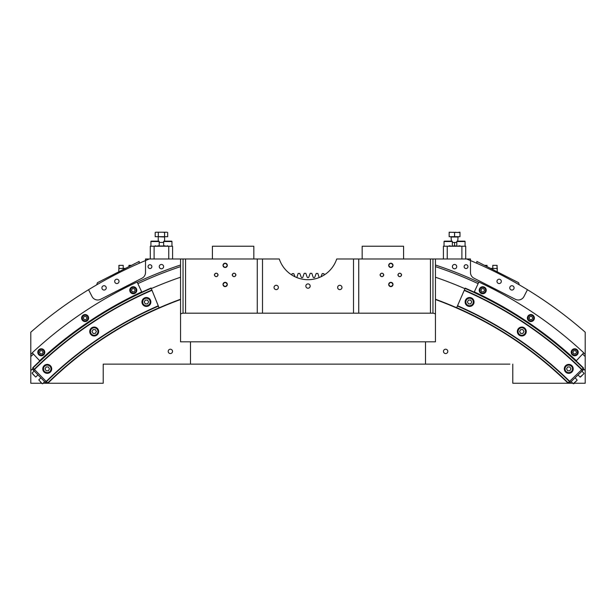 <?xml version="1.0" encoding="UTF-8"?>
<svg xmlns="http://www.w3.org/2000/svg" width="616" height="616" viewBox="0 0 616 616"><rect width="100%" height="100%" fill="white"/><g stroke="black" fill="none" stroke-linecap="round" stroke-linejoin="round"><path stroke-width="0.92" d="M106.245 287.88A2.164 2.164 0 0 0 104.081 285.716A2.164 2.164 0 0 0 101.909 287.88A2.164 2.164 0 0 0 104.081 290.051A2.164 2.164 0 0 0 106.245 287.88M119.019 281.373A2.164 2.164 0 0 0 116.855 279.21A2.164 2.164 0 0 0 114.684 281.373A2.164 2.164 0 0 0 116.855 283.545A2.164 2.164 0 0 0 119.019 281.373M514.091 287.88A2.164 2.164 0 0 0 511.919 285.716A2.164 2.164 0 0 0 509.755 287.88A2.164 2.164 0 0 0 511.919 290.051A2.164 2.164 0 0 0 514.091 287.88M501.316 281.373A2.164 2.164 0 0 0 499.145 279.21A2.164 2.164 0 0 0 496.981 281.373A2.164 2.164 0 0 0 499.145 283.545A2.164 2.164 0 0 0 501.316 281.373M151.875 266.628A1.91 1.91 0 0 0 149.965 264.718A1.91 1.91 0 0 0 148.056 266.628A1.91 1.91 0 0 0 149.965 268.545A1.91 1.91 0 0 0 151.875 266.628M467.944 266.628A1.91 1.91 0 0 0 466.035 264.718A1.91 1.91 0 0 0 464.125 266.628A1.91 1.91 0 0 0 466.035 268.545A1.91 1.91 0 0 0 467.944 266.628M163.602 266.628A2.164 2.164 0 0 0 161.438 264.464A2.164 2.164 0 0 0 159.267 266.628A2.164 2.164 0 0 0 161.438 268.799A2.164 2.164 0 0 0 163.602 266.628M172.526 351.382A2.164 2.164 0 0 0 170.355 349.218A2.164 2.164 0 0 0 168.191 351.382A2.164 2.164 0 0 0 170.355 353.553A2.164 2.164 0 0 0 172.526 351.382M447.809 351.382A2.164 2.164 0 0 0 445.645 349.218A2.164 2.164 0 0 0 443.474 351.382A2.164 2.164 0 0 0 445.645 353.553A2.164 2.164 0 0 0 447.809 351.382M456.733 266.628A2.164 2.164 0 0 0 454.562 264.464A2.164 2.164 0 0 0 452.398 266.628A2.164 2.164 0 0 0 454.562 268.799A2.164 2.164 0 0 0 456.733 266.628M151.313 288.588A392.538 392.538 0 0 1 180.55 277.223L180.55 341.826L190.498 341.826L190.498 364.133L509.886 364.133M106.114 364.133L103.211 364.133L103.211 383.244L47.879 383.244A371.51 371.51 0 0 1 47.917 383.214A371.51 371.51 0 0 1 159.19 308.092L151.205 288.311A392.839 392.839 0 0 0 32.987 367.983L47.917 383.214M478.786 282.244A404.111 404.111 0 0 0 435.45 265.011L435.45 258.982L466.635 258.982A420.582 420.582 0 0 1 585.2 332.193L585.2 354.446A404.111 404.111 0 0 0 583.606 352.945M548.64 303.565L550.088 304.581M550.15 304.627L547.539 302.803M527.442 289.705L523.97 296.527A6.376 6.376 0 0 1 515.399 299.307L473.974 278.201A6.376 6.376 0 0 1 470.493 272.526L470.493 258.982L466.635 258.982M88.558 289.705A420.582 420.582 0 0 1 145.507 260.576L145.507 272.526A6.376 6.376 0 0 1 142.026 278.201L100.601 299.307A6.376 6.376 0 0 1 92.03 296.527L88.558 289.705A420.582 420.582 0 0 0 30.8 332.193L30.8 354.446A404.111 404.111 0 0 1 32.394 352.945M149.365 258.982A420.582 420.582 0 0 0 145.507 260.576L145.507 258.982L279.279 258.982A30.269 30.269 0 0 0 336.721 258.982L435.45 258.982M67.36 303.565L65.912 304.581M137.214 282.244A404.111 404.111 0 0 1 180.55 265.011L180.55 258.982M180.55 299.53A371.51 371.51 0 0 0 159.19 308.092L159.067 307.777A371.848 371.848 0 0 0 47.678 382.967M190.498 364.133L103.211 364.133M190.498 341.826L435.45 341.826L435.45 277.223A392.538 392.538 0 0 1 464.949 288.696M65.85 304.627L68.461 302.803M568.06 382.829A371.764 371.764 0 0 1 568.483 383.244L512.789 383.244L512.789 364.133M568.483 383.244L572.764 383.244M574.05 383.244L585.2 383.244L585.2 370.562A392.538 392.538 0 0 0 583.013 368.399M41.703 383.244L30.8 383.244L30.8 354.446M582.559 354.069A402.579 402.579 0 0 1 585.2 356.556L585.2 354.446M585.2 356.556L585.2 370.562M43.105 383.244L47.517 383.244A371.764 371.764 0 0 1 47.74 383.029M33.195 368.199A392.538 392.538 0 0 0 30.8 370.562M180.55 277.223L180.55 265.011M435.45 265.011L435.45 277.223M425.502 364.133L425.502 341.826M435.45 299.53A371.51 371.51 0 0 1 567.875 383.006A371.51 371.51 0 0 1 568.121 383.244M435.45 266.628A402.579 402.579 0 0 1 478.139 283.637M30.8 356.556A402.579 402.579 0 0 1 33.441 354.069M137.861 283.637A402.579 402.579 0 0 1 180.55 266.628M218.149 274.913C216.878 272.649 215.6 272.649 214.322 274.913C215.6 277.185 216.878 277.185 218.149 274.913M235.99 274.913C234.719 272.649 233.441 272.649 232.17 274.913C233.441 277.185 234.719 277.185 235.99 274.913M383.83 274.913C382.559 272.649 381.281 272.649 380.01 274.913C381.281 277.185 382.559 277.185 383.83 274.913M401.678 274.913C400.4 272.649 399.122 272.649 397.851 274.913C399.122 277.185 400.4 277.185 401.678 274.913M310.164 286.07A2.164 2.164 0 0 0 308 283.899A2.164 2.164 0 0 0 305.836 286.07A2.164 2.164 0 0 0 308 288.234A2.164 2.164 0 0 0 310.164 286.07A2.148 2.148 0 0 0 308 283.914A2.148 2.148 0 0 0 305.852 286.07A2.148 2.148 0 0 0 308 288.219A2.148 2.148 0 0 0 310.148 286.07M341.965 287.456A2.164 2.164 0 0 0 339.793 285.293A2.164 2.164 0 0 0 337.63 287.456A2.164 2.164 0 0 0 339.793 289.62A2.164 2.164 0 0 0 341.965 287.456A2.148 2.148 0 0 0 339.793 285.308A2.148 2.148 0 0 0 337.645 287.456A2.148 2.148 0 0 0 339.793 289.605A2.148 2.148 0 0 0 341.949 287.456M278.37 287.456A2.164 2.164 0 0 0 276.207 285.293A2.164 2.164 0 0 0 274.035 287.456A2.164 2.164 0 0 0 276.207 289.62A2.164 2.164 0 0 0 278.37 287.456A2.148 2.148 0 0 0 276.207 285.308A2.148 2.148 0 0 0 274.051 287.456A2.148 2.148 0 0 0 276.207 289.605A2.148 2.148 0 0 0 278.355 287.456M227.327 284.476C225.88 281.905 224.44 281.905 222.992 284.476C224.44 287.048 225.88 287.048 227.327 284.476M227.327 265.357C225.88 262.786 224.44 262.786 222.992 265.357C224.44 267.929 225.88 267.929 227.327 265.357M393.008 284.476C391.56 281.905 390.12 281.905 388.673 284.476C390.12 287.048 391.56 287.048 393.008 284.476A2.148 2.148 0 0 0 390.844 282.32A2.148 2.148 0 0 0 388.688 284.476A2.148 2.148 0 0 0 390.844 286.625A2.148 2.148 0 0 0 392.993 284.476M393.008 265.357C391.56 262.786 390.12 262.786 388.673 265.357C390.12 267.929 391.56 267.929 393.008 265.357A2.148 2.148 0 0 0 390.844 263.209A2.148 2.148 0 0 0 388.688 265.357A2.148 2.148 0 0 0 390.844 267.506A2.148 2.148 0 0 0 392.993 265.357M180.55 314.006A6.376 6.376 0 0 1 183.037 313.19L183.037 258.982M432.963 258.982L432.963 313.19A6.376 6.376 0 0 1 435.45 314.006M432.963 313.19L183.037 313.19M320.959 276.784L322.237 273.604A363.224 363.224 0 0 1 323.87 273.666L324.262 274.952M296.773 277.539A0.724 0.724 0 0 0 296.889 277.315L298.152 273.458A363.224 363.224 0 0 1 299.784 273.419L301.232 277.208A0.724 0.724 0 0 0 301.925 277.677A358.928 358.928 0 0 1 302.171 277.67A0.724 0.724 0 0 0 302.849 277.185L304.173 273.342A363.224 363.224 0 0 1 305.805 273.327L307.192 277.146A0.724 0.724 0 0 0 307.877 277.624A358.928 358.928 0 0 1 308.123 277.624A0.724 0.724 0 0 0 308.809 277.146L310.195 273.327A363.224 363.224 0 0 1 311.827 273.342L313.151 277.185A0.724 0.724 0 0 0 313.829 277.67A358.928 358.928 0 0 1 314.075 277.677A0.724 0.724 0 0 0 314.768 277.208L316.216 273.419A363.224 363.224 0 0 1 317.848 273.458L319.111 277.315A0.724 0.724 0 0 0 319.227 277.539M291.738 274.952L292.13 273.666A363.224 363.224 0 0 1 293.763 273.604L295.041 276.784M577.862 353.823A3.503 3.503 0 0 0 576.245 349.133A3.503 3.503 0 0 0 571.563 350.75A3.503 3.503 0 0 0 573.173 355.432A3.503 3.503 0 0 0 577.862 353.823M534.041 319.589A3.503 3.503 0 0 0 532.424 314.899A3.503 3.503 0 0 0 527.743 316.509A3.503 3.503 0 0 0 529.352 321.198A3.503 3.503 0 0 0 534.041 319.589M485.885 291.784A3.503 3.503 0 0 0 484.268 287.095A3.503 3.503 0 0 0 479.579 288.712A3.503 3.503 0 0 0 481.196 293.393A3.503 3.503 0 0 0 485.885 291.784M474.166 292.161L478.878 282.051A404.327 404.327 0 0 1 583.752 352.791L576.145 360.945M474.297 291.869A393.493 393.493 0 0 1 576.36 360.714M135.874 287.895A3.503 3.503 0 0 0 130.923 287.641A3.503 3.503 0 0 0 130.661 292.592A3.503 3.503 0 0 0 135.612 292.846A3.503 3.503 0 0 0 135.874 287.895M87.711 315.7A3.503 3.503 0 0 0 82.767 315.446A3.503 3.503 0 0 0 82.506 320.397A3.503 3.503 0 0 0 87.457 320.651A3.503 3.503 0 0 0 87.711 315.7M43.89 349.942A3.503 3.503 0 0 0 38.947 349.68A3.503 3.503 0 0 0 38.685 354.631A3.503 3.503 0 0 0 43.636 354.893A3.503 3.503 0 0 0 43.89 349.942M39.855 360.945L32.248 352.791A404.327 404.327 0 0 1 137.122 282.051L141.834 292.161M39.64 360.714A393.493 393.493 0 0 1 141.703 291.869M168.761 258.982L168.761 246.238L172.588 246.238L172.588 258.982M150.281 258.982L150.281 246.238L168.761 246.238M154.108 246.238L154.108 258.982M461.892 258.982L461.892 246.238L465.719 246.238L465.719 258.982M443.412 258.982L443.412 246.238L461.892 246.238M447.239 246.238L447.239 258.982M96.689 284.854L97.39 282.713L139.154 261.43L139.154 263.301M519.311 284.854L518.61 282.713L476.846 261.43L476.846 263.301M253.838 258.982L253.838 246.238L212.412 246.238L212.412 258.982M403.588 258.982L403.588 246.238L362.162 246.238L362.162 258.982M581.635 369.723L582.52 370.639L583.437 369.754L582.551 368.838L569.715 381.235L568.799 382.12L569.685 383.036L570.601 382.151L569.715 381.235M582.52 370.639L570.601 382.151M46.131 381.389L45.222 382.282L46.115 383.19L47.024 382.297M45.222 382.282L33.626 370.455L34.535 369.562M33.626 370.455L32.733 369.538L33.641 368.653M569.661 381.289A373.989 373.989 0 0 0 457.534 305.705L456.679 307.661A371.848 371.848 0 0 1 568.121 382.775L568.799 382.12M583.467 367.952L583.467 367.952A393.177 393.177 0 0 0 465.203 288.119L464.349 290.074A391.037 391.037 0 0 1 581.928 369.438M582.551 368.838L583.221 368.191A392.839 392.839 0 0 0 465.065 288.427M457.395 306.013A373.65 373.65 0 0 1 569.415 381.52M457.534 305.705L464.21 290.39A390.698 390.698 0 0 1 581.681 369.677M573.049 370.101A4.458 4.458 0 0 0 569.985 364.58A4.458 4.458 0 0 0 564.472 367.637A4.458 4.458 0 0 0 567.529 373.157A4.458 4.458 0 0 0 573.049 370.101M526.095 332.748A4.458 4.458 0 0 0 523.03 327.235A4.458 4.458 0 0 0 517.517 330.291A4.458 4.458 0 0 0 520.574 335.805A4.458 4.458 0 0 0 526.095 332.748M473.873 303.203A4.458 4.458 0 0 0 470.817 297.69A4.458 4.458 0 0 0 465.296 300.747A4.458 4.458 0 0 0 468.36 306.267A4.458 4.458 0 0 0 473.873 303.203M34.25 369.269A391.037 391.037 0 0 1 151.875 289.982L152.006 290.29A390.698 390.698 0 0 0 34.481 369.508M46.416 381.681A373.65 373.65 0 0 1 158.389 306.106L158.266 305.79A373.989 373.989 0 0 0 46.185 381.443M149.157 298.46A4.458 4.458 0 0 0 142.897 299.23A4.458 4.458 0 0 0 143.667 305.49A4.458 4.458 0 0 0 149.927 304.72A4.458 4.458 0 0 0 149.157 298.46M96.943 328.005A4.458 4.458 0 0 0 90.683 328.775A4.458 4.458 0 0 0 91.453 335.035A4.458 4.458 0 0 0 97.713 334.265A4.458 4.458 0 0 0 96.943 328.005M49.988 365.357A4.458 4.458 0 0 0 43.728 366.12A4.458 4.458 0 0 0 44.498 372.387A4.458 4.458 0 0 0 50.758 371.617A4.458 4.458 0 0 0 49.988 365.357M32.987 367.983L32.748 367.737A393.177 393.177 0 0 1 151.074 287.995M582.212 375.367L580.441 377.077L582.212 375.367M223.007 284.476A2.148 2.148 0 0 0 225.156 286.625A2.148 2.148 0 0 0 227.312 284.476A2.148 2.148 0 0 0 225.156 282.32A2.148 2.148 0 0 0 223.007 284.476M457.195 241.141L464.68 241.141A0.4 0.4 0 0 1 465.08 241.541L456.795 241.541A0.4 0.4 0 0 1 457.195 241.141M465.08 246.238L465.08 241.541M456.795 246.238L456.795 241.541M462.038 241.141L459.836 241.141M444.452 241.141L451.936 241.141A0.4 0.4 0 0 1 452.337 241.541L444.051 241.541A0.4 0.4 0 0 1 444.452 241.141M452.337 246.238L452.337 241.541M444.051 246.238L444.051 241.541M164.064 241.141L171.548 241.141A0.4 0.4 0 0 1 171.949 241.541L163.663 241.541A0.4 0.4 0 0 1 164.064 241.141M171.949 246.238L171.949 241.541M163.663 246.238L163.663 241.541M151.32 241.141L158.805 241.141A0.4 0.4 0 0 1 159.205 241.541L150.92 241.541A0.4 0.4 0 0 1 151.32 241.141M159.205 246.238L159.205 241.541M150.92 246.238L150.92 241.541M214.53 274.913A1.709 1.709 0 0 0 216.239 276.623A1.709 1.709 0 0 0 217.941 274.913A1.709 1.709 0 0 0 216.239 273.211A1.709 1.709 0 0 0 214.53 274.913M40.494 382.012L41.388 382.921M398.059 274.913A1.709 1.709 0 0 0 399.761 276.623A1.709 1.709 0 0 0 401.47 274.913A1.709 1.709 0 0 0 399.761 273.211A1.709 1.709 0 0 0 398.059 274.913M380.211 274.913A1.709 1.709 0 0 0 381.92 276.623A1.709 1.709 0 0 0 383.629 274.913A1.709 1.709 0 0 0 381.92 273.211A1.709 1.709 0 0 0 380.211 274.913M232.371 274.913A1.709 1.709 0 0 0 234.08 276.623A1.709 1.709 0 0 0 235.789 274.913A1.709 1.709 0 0 0 234.08 273.211A1.709 1.709 0 0 0 232.371 274.913M223.007 265.357A2.148 2.148 0 0 0 225.156 267.506A2.148 2.148 0 0 0 227.312 265.357A2.148 2.148 0 0 0 225.156 263.209A2.148 2.148 0 0 0 223.007 265.357M473.727 301.948A4.143 4.143 0 0 1 469.615 306.121A4.143 4.143 0 0 1 465.442 302.002A4.143 4.143 0 0 1 469.554 297.836A4.143 4.143 0 0 1 473.727 301.948A4.143 4.143 0 0 0 469.554 297.836A4.143 4.143 0 0 0 465.442 302.002M467.382 301.994L468.499 303.896L470.701 303.88L471.794 301.963L470.678 300.054L468.468 300.069L467.382 301.994M150.558 301.948A4.143 4.143 0 0 1 146.446 306.121A4.143 4.143 0 0 1 142.273 302.002A4.143 4.143 0 0 1 146.385 297.836A4.143 4.143 0 0 1 150.558 301.948A4.143 4.143 0 0 0 146.385 297.836A4.143 4.143 0 0 0 142.273 302.002M144.206 301.994L145.322 303.896L147.532 303.88L148.618 301.963L147.501 300.054L145.299 300.069L144.206 301.994M98.337 331.493A4.143 4.143 0 0 1 94.225 335.658A4.143 4.143 0 0 1 90.052 331.547A4.143 4.143 0 0 1 94.163 327.381A4.143 4.143 0 0 1 98.337 331.493A4.143 4.143 0 0 0 94.163 327.381A4.143 4.143 0 0 0 90.052 331.547M91.992 331.539L93.108 333.441L95.311 333.425L96.404 331.508L95.288 329.599L93.078 329.614L91.992 331.539M51.382 368.838A4.143 4.143 0 0 1 47.27 373.011A4.143 4.143 0 0 1 43.097 368.899A4.143 4.143 0 0 1 47.209 364.726A4.143 4.143 0 0 1 51.382 368.838A4.143 4.143 0 0 0 47.209 364.726A4.143 4.143 0 0 0 43.097 368.899M45.037 368.884L46.154 370.786L48.356 370.77L49.449 368.853L48.333 366.951L46.123 366.967L45.037 368.884M572.903 368.838A4.143 4.143 0 0 1 568.791 373.011A4.143 4.143 0 0 1 564.618 368.899A4.143 4.143 0 0 1 568.73 364.726A4.143 4.143 0 0 1 572.903 368.838A4.143 4.143 0 0 0 568.73 364.726A4.143 4.143 0 0 0 564.618 368.899M566.551 368.884L567.667 370.786L569.877 370.77L570.963 368.853L569.846 366.951L567.644 366.967L566.551 368.884M525.948 331.493A4.143 4.143 0 0 1 521.837 335.658A4.143 4.143 0 0 1 517.663 331.547A4.143 4.143 0 0 1 521.775 327.381A4.143 4.143 0 0 1 525.948 331.493A4.143 4.143 0 0 0 521.775 327.381A4.143 4.143 0 0 0 517.663 331.547M519.596 331.539L520.712 333.441L522.922 333.425L524.008 331.508L522.892 329.599L520.689 329.614L519.596 331.539M167.067 232.224L155.702 232.224L155.186 232.517L155.186 236.683L167.683 236.683L167.683 232.517L167.683 236.683M165.18 232.224L164.572 232.517L164.572 236.683M158.327 236.683L158.327 232.517L158.297 236.683M155.186 236.683L155.186 232.517L155.802 232.224M164.572 232.517L164.541 236.683M164.541 232.517L163.317 232.224M159.552 232.224L157.688 232.224M163.663 245.984L159.205 245.984M159.205 242.419L163.663 242.419M158.297 245.761L156.741 246.238L155.186 245.761M167.683 245.761L166.127 246.238L164.572 245.761M123.2 269.562L123.2 265.334L119.034 265.334L118.742 271.833M123.2 265.334L119.034 265.334L118.742 265.95M118.742 267.837L119.034 268.445L123.2 268.445L119.034 268.476L118.742 269.7M131.485 265.334L128.96 265.334L131.485 265.334M128.96 266.62L128.96 265.334M497.258 271.833L496.966 265.334L492.8 265.334L492.8 269.562M492.8 268.476L496.966 268.476L492.8 268.445M492.8 265.334L496.966 265.334L497.258 265.95M497.258 269.7L497.258 267.837M487.04 265.334L484.515 265.334L487.04 265.334L487.04 266.62M455.64 232.224L454.585 232.517L454.585 236.683L459.967 236.683L459.967 232.517L449.149 232.224L449.149 236.683L454.546 236.683L454.546 232.517L453.492 232.224M459.967 236.683L459.983 232.224L458.905 232.224M450.227 232.224L449.164 232.517L449.164 236.683M457.75 241.141L458.073 236.683M451.382 241.141L451.058 236.683M459.967 245.761L457.272 246.238L454.585 245.761L454.585 242.419L456.795 242.419M452.337 242.419L454.546 242.419L454.585 245.761M454.546 245.761L451.859 246.238L449.164 245.761M484.322 293A3.188 3.188 0 0 1 479.972 291.838A3.188 3.188 0 0 1 481.142 287.487A3.188 3.188 0 0 1 485.493 288.65A3.188 3.188 0 0 1 484.322 293A3.188 3.188 0 0 0 485.493 288.65A3.188 3.188 0 0 0 481.142 287.487M481.812 288.65L480.896 290.244L481.812 291.838L483.652 291.838L484.569 290.244L483.652 288.65L481.812 288.65M42.881 355.047A3.188 3.188 0 0 1 38.531 353.877A3.188 3.188 0 0 1 39.694 349.526A3.188 3.188 0 0 1 44.044 350.689A3.188 3.188 0 0 1 42.881 355.047A3.188 3.188 0 0 0 44.044 350.689A3.188 3.188 0 0 0 39.694 349.526M40.371 350.689L39.447 352.283L40.371 353.877L42.211 353.877L43.128 352.283L42.211 350.689L40.371 350.689M86.702 320.805A3.188 3.188 0 0 1 82.352 319.642A3.188 3.188 0 0 1 83.514 315.292A3.188 3.188 0 0 1 87.865 316.455A3.188 3.188 0 0 1 86.702 320.805A3.188 3.188 0 0 0 87.865 316.455A3.188 3.188 0 0 0 83.514 315.292M84.192 316.455L83.268 318.048L84.192 319.642L86.032 319.642L86.948 318.048L86.032 316.455L84.192 316.455M134.858 293A3.188 3.188 0 0 1 130.507 291.838A3.188 3.188 0 0 1 131.678 287.487A3.188 3.188 0 0 1 136.028 288.65A3.188 3.188 0 0 1 134.858 293A3.188 3.188 0 0 0 136.028 288.65A3.188 3.188 0 0 0 131.678 287.487M132.348 288.65L131.431 290.244L132.348 291.838L134.188 291.838L135.104 290.244L134.188 288.65L132.348 288.65M576.307 355.047A3.188 3.188 0 0 1 571.956 353.877A3.188 3.188 0 0 1 573.119 349.526A3.188 3.188 0 0 1 577.469 350.689A3.188 3.188 0 0 1 576.307 355.047A3.188 3.188 0 0 0 577.469 350.689A3.188 3.188 0 0 0 573.119 349.526M573.789 350.689L572.872 352.283L573.789 353.877L575.629 353.877L576.553 352.283L575.629 350.689L573.789 350.689M532.486 320.805A3.188 3.188 0 0 1 528.135 319.642A3.188 3.188 0 0 1 529.298 315.292A3.188 3.188 0 0 1 533.649 316.455A3.188 3.188 0 0 1 532.486 320.805A3.188 3.188 0 0 0 533.649 316.455A3.188 3.188 0 0 0 529.298 315.292M529.968 316.455L529.052 318.048L529.968 319.642L531.808 319.642L532.732 318.048L531.808 316.455L529.968 316.455M575.336 382.012L576.253 381.127M33.803 375.183L32.91 374.274M574.297 383.244L573.789 383.76L574.297 383.244M159.097 307.854A371.764 371.764 0 0 1 180.55 299.26M435.45 299.26A371.764 371.764 0 0 1 456.641 307.738M430.453 313.151L430.453 258.982M358.735 313.151L358.735 258.982M353.499 313.151L353.499 258.982M262.501 313.151L262.501 258.982M257.265 313.151L257.265 258.982M185.547 313.151L185.547 258.982M578.047 374.959L580.087 377.069L583.976 373.666M40.872 377.847L38.777 379.895L42.211 383.76M465.842 302.002A3.742 3.742 0 0 0 469.615 305.721A3.742 3.742 0 0 0 473.327 301.948A3.742 3.742 0 0 0 469.561 298.236A3.742 3.742 0 0 0 465.842 302.002M142.673 302.002A3.742 3.742 0 0 0 146.439 305.721A3.742 3.742 0 0 0 150.158 301.948A3.742 3.742 0 0 0 146.385 298.236A3.742 3.742 0 0 0 142.673 302.002M90.452 331.547A3.742 3.742 0 0 0 94.225 335.266A3.742 3.742 0 0 0 97.936 331.493A3.742 3.742 0 0 0 94.171 327.774A3.742 3.742 0 0 0 90.452 331.547M43.497 368.892A3.742 3.742 0 0 0 47.27 372.611A3.742 3.742 0 0 0 50.982 368.845A3.742 3.742 0 0 0 47.216 365.126A3.742 3.742 0 0 0 43.497 368.892M565.018 368.892A3.742 3.742 0 0 0 568.784 372.611A3.742 3.742 0 0 0 572.503 368.845A3.742 3.742 0 0 0 568.73 365.126A3.742 3.742 0 0 0 565.018 368.892M518.064 331.547A3.742 3.742 0 0 0 521.829 335.266A3.742 3.742 0 0 0 525.548 331.493A3.742 3.742 0 0 0 521.775 327.774A3.742 3.742 0 0 0 518.064 331.547M164.618 241.141L164.618 236.998L157.927 236.683M125.479 268.399L123.516 268.399L123.516 269.4M492.484 269.4L492.8 268.075M457.75 236.998L451.382 236.998M481.296 287.764A2.864 2.864 0 0 0 480.249 291.676A2.864 2.864 0 0 0 484.168 292.731A2.864 2.864 0 0 0 485.216 288.812A2.864 2.864 0 0 0 481.296 287.764M39.855 349.803A2.864 2.864 0 0 0 38.808 353.723A2.864 2.864 0 0 0 42.72 354.77A2.864 2.864 0 0 0 43.775 350.851A2.864 2.864 0 0 0 39.855 349.803M83.676 315.561A2.864 2.864 0 0 0 82.629 319.481A2.864 2.864 0 0 0 86.54 320.536A2.864 2.864 0 0 0 87.595 316.616A2.864 2.864 0 0 0 83.676 315.561M131.832 287.764A2.864 2.864 0 0 0 130.785 291.676A2.864 2.864 0 0 0 134.704 292.731A2.864 2.864 0 0 0 135.751 288.812A2.864 2.864 0 0 0 131.832 287.764M573.28 349.803A2.864 2.864 0 0 0 572.226 353.723A2.864 2.864 0 0 0 576.145 354.77A2.864 2.864 0 0 0 577.192 350.851A2.864 2.864 0 0 0 573.28 349.803M529.46 315.561A2.864 2.864 0 0 0 528.405 319.481A2.864 2.864 0 0 0 532.324 320.536A2.864 2.864 0 0 0 533.371 316.616A2.864 2.864 0 0 0 529.46 315.561M571.171 381.597L573.211 383.706L577.1 380.303M34.18 371.025L32.086 373.073L35.52 376.938M581.943 371.194L583.983 373.304M44.668 381.712L42.573 383.768M43.236 383.244L42.789 383.706M158.25 241.141L158.25 236.998M490.521 268.399L492.484 268.399M575.067 377.839L577.107 379.941M37.969 374.89L35.882 376.938"/></g></svg>
